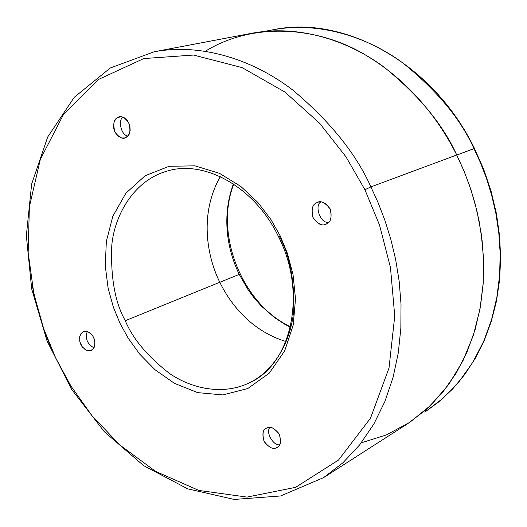 <?xml version="1.0" encoding="UTF-8"?>
<svg xmlns="http://www.w3.org/2000/svg" width="527" height="527" viewBox="0 0 527 527"><rect width="100%" height="100%" fill="white"/><g stroke="black" fill="none" stroke-linecap="round" stroke-linejoin="round"><path stroke-width="0.79" d="M166.453 171.301C203.791 159.082 254.93 186.789 278.638 236.933L280.206 235.905L270.871 219.443L257.92 202.487L240.799 186.42L219.482 173.337L194.885 165.834L169.121 166.282L145.156 175.735L125.834 193.277L112.857 216.235L106.349 241.34L105.268 265.858L108.101 288.065L113.377 307.215L119.965 323.235L128.285 338.347L139.774 354.203L155.076 369.776L174.49 383.366L197.618 392.615L222.947 394.94L247.855 388.491L269.231 373.175L284.652 350.949L293.203 325.087L295.502 298.862L293.032 274.607L287.472 253.52L280.206 235.905L287.472 253.52L293.032 274.607L295.502 298.862L293.203 325.087L284.652 350.949L269.231 373.175L247.855 388.491L222.947 394.94L197.618 392.615L174.49 383.366L155.076 369.776L139.774 354.203L128.285 338.347L119.965 323.235L113.377 307.215L108.101 288.065L105.268 265.858L106.349 241.34L112.857 216.235L125.834 193.277L145.156 175.735L169.121 166.282L194.885 165.834L219.482 173.337L240.799 186.42L257.92 202.487L270.871 219.443L280.206 235.905L278.638 236.933C307.432 293.631 291.372 363.656 250.411 382.319C223.408 396.041 190.873 388.583 168.798 372.945C147.092 355.817 132.587 338.4 125.281 320.706C114.972 302.327 110.479 277.103 111.81 245.035C114.807 213.745 134.846 180.379 166.453 171.301C134.846 180.379 114.807 213.745 111.81 245.035C110.479 277.103 114.972 302.327 125.281 320.706L219.805 282.255C229.285 301.951 249.765 330.449 285.871 341.483C249.765 330.449 229.285 301.951 219.805 282.255C208.85 260.424 197.665 216.88 220.273 176.611C197.665 216.88 208.85 260.424 219.805 282.255L125.281 320.706C132.587 338.4 147.092 355.817 168.798 372.945C190.873 388.583 223.408 396.041 250.411 382.319C276.728 368.986 292.017 337.59 293.835 308.447C294.218 278.579 289.435 254.66 279.494 236.689L278.638 236.933L279.494 236.689M205.418 51.178C254.054 21.337 317.9 26.996 364.177 54.209C410.796 81.533 440.052 121.52 456.731 154.991L464.327 171.769L471.191 190.431L476.955 211.017L481.204 233.448L483.463 257.538L483.226 282.946L479.992 309.132L473.332 335.383L462.943 360.811L448.747 384.42L430.915 405.197L409.887 422.259L386.377 434.927L361.252 442.838M364.915 189.733L345.976 156.815L319.625 123.252L284.923 92.054L242.124 67.614L193.547 55.052L143.766 58.563L98.648 79.386L63.312 114.84L40.335 159.365L29.374 206.841L28.162 252.479L33.807 293.467L43.688 328.71L55.803 358.208L70.987 386.126L91.929 415.638L119.879 445.045L155.63 471.395L198.798 490.413L246.998 497.099L295.575 487.35L338.492 460.064L370.481 418.247L389.012 368.024L394.743 316.075L390.467 267.518L379.545 225.121L364.915 189.733L379.545 225.121L390.467 267.518L394.743 316.075L389.012 368.024L370.481 418.247L338.492 460.064L295.575 487.35L246.998 497.099L198.798 490.413L155.63 471.395L119.879 445.045L91.929 415.638L70.987 386.126L55.803 358.208L43.688 328.71L33.807 293.467L28.162 252.479L29.374 206.841L40.335 159.365L63.312 114.84L98.648 79.386L143.766 58.563L193.547 55.052L242.124 67.614L284.923 92.054L319.625 123.252L345.976 156.815L364.915 189.733L370.896 186.894L378.109 202.697L384.796 220.029L390.718 238.909L395.612 259.31L399.156 281.128L401.021 304.184L400.849 328.196L398.307 352.754L393.083 377.339L384.967 401.33L373.841 424.044L359.743 444.762L342.886 462.811L323.618 477.614L342.886 462.811L359.743 444.762L373.841 424.044L384.967 401.33L393.083 377.339L398.307 352.754L400.849 328.196L401.021 304.184L399.156 281.128L395.612 259.31L390.718 238.909L384.796 220.029L378.109 202.697L370.896 186.894L456.731 154.991C443.108 124.668 418.886 95.38 384.058 67.127C348.729 40.928 299.659 24.38 252.321 33.181L154.18 51.765C203.33 42.621 255.121 61.066 292.768 90.058C329.942 121.289 355.982 153.568 370.896 186.894C355.982 153.568 329.942 121.289 292.768 90.058C255.121 61.066 203.33 42.621 154.18 51.765L110.301 67.99L74.221 97.317L47.687 137.007L31.633 184.114L26.35 235.694L31.679 288.895L47.074 341.002L71.685 389.446L104.359 431.765L143.627 465.618L187.652 488.825L234.205 499.444L280.575 495.966L323.618 477.614L407.694 423.695L426.271 409.538L442.568 392.47L456.244 373.024L467.113 351.838L475.13 329.566L480.407 306.839L483.14 284.205L483.621 262.143L482.165 240.997L479.109 221.03L474.761 202.394L469.412 185.168L463.332 169.378L456.731 154.991L370.896 186.894L364.915 189.733M82.871 331.938L85.183 331.285L88.496 332.023L92.185 335.139L93.674 337.57L95.012 342.952L94.267 347.201L92.528 349.599L89.28 350.857L85.973 350.093L82.317 346.977L79.88 341.871L79.669 336.878L81.033 333.571L82.871 331.938L81.092 333.492L79.729 336.601L79.761 341.325L80.565 343.947L81.883 346.377L85.348 349.75L88.688 350.85L91.145 350.448L93.378 348.709L94.768 345.659L94.788 340.976L94.017 338.354L92.732 335.91L89.287 332.458L85.934 331.292L82.871 331.938M266.893 427.937C270.272 425.842 274.442 428.016 279.409 434.472C281.319 442.252 280.324 446.665 276.438 447.713C273.045 449.748 268.895 447.561 263.987 441.145C262.077 433.438 263.045 429.031 266.893 427.937L266.339 428.214C262.611 429.821 261.945 434.367 264.343 441.837C269.244 447.706 273.276 449.663 276.438 447.713L277.162 447.351C280.891 445.625 281.477 441.033 278.935 433.569C273.994 427.838 269.976 425.961 266.893 427.937M316.45 202.908C320.166 200.174 324.704 202.111 330.073 208.725C332.082 217.17 330.949 222.203 326.687 223.823C322.952 226.485 318.433 224.528 313.143 217.954C311.134 209.588 312.234 204.575 316.45 202.908C312.557 204.39 311.305 209.067 312.695 216.953C317.247 223.876 321.622 226.3 325.824 224.219L326.687 223.823C330.541 222.427 331.852 217.822 330.62 209.996C326.22 202.961 321.859 200.431 317.557 202.408L316.45 202.908M117.205 117.837C120.235 115.136 124.122 116.796 128.851 122.804C130.821 130.663 130.037 135.426 126.506 137.106C123.456 139.747 119.596 138.074 114.919 132.086C112.956 124.3 113.713 119.55 117.205 117.837L115.426 119.557L113.951 122.659L113.575 127.231L114.063 129.826L115.051 132.343L118.147 136.256L121.665 137.995L124.609 137.949L127.396 136.407L129.115 134.089L130.195 130.274L129.767 125.261L127.429 120.499L123.977 117.567L120.65 116.757L117.205 117.837M56.007 358.446C45.921 338.347 37.878 313.433 31.897 283.697M122.949 117.132C118.542 119.03 120.077 134.431 127.745 136.065C120.077 134.431 118.542 119.03 122.949 117.132M320.897 201.933C314.349 204.911 319.849 223.659 328.637 222.354C319.849 223.659 314.349 204.911 320.897 201.933M269.87 427.377C265.279 432.647 273.941 446.369 279.679 444.716C273.941 446.369 265.279 432.647 269.87 427.377M87.251 331.536C84.979 338.479 87.205 343.927 93.938 347.866C87.205 343.927 84.979 338.479 87.251 331.536M472.344 149.253L472.574 149.714M473.997 148.64C460.67 118.997 436.883 90.387 402.635 62.805C367.879 37.233 319.5 21.113 272.69 29.835C319.5 21.113 367.879 37.233 402.635 62.805C436.883 90.387 460.67 118.997 473.997 148.64L456.757 155.05L473.997 148.64L480.453 162.705L486.401 178.146L491.619 194.997L495.848 213.224L498.799 232.769L500.176 253.467L499.636 275.081L496.869 297.261L491.605 319.553L483.634 341.41L472.857 362.227L459.307 381.35L443.174 398.162L424.795 412.127L443.174 398.162L459.307 381.35L472.857 362.227L483.634 341.41L491.605 319.553L496.869 297.261L499.636 275.081L500.176 253.467L498.799 232.769L495.848 213.224L491.619 194.997L486.401 178.146L480.453 162.705L473.997 148.64L474.498 148.509L473.997 148.64M219.825 282.288L239.238 274.389C229.693 254.837 220.016 220.668 233.349 183.923C220.016 220.668 229.693 254.837 239.238 274.389L219.825 282.288M290.357 327.188L284.692 324.224L274.33 317.458L261.254 305.976L254.126 297.933L248.171 289.876L239.238 274.389L248.171 289.876L254.126 297.933L261.254 305.976L274.33 317.458L284.692 324.224L290.357 327.188M474.096 148.845L474.498 148.509L474.096 148.845M424.795 412.127L439.334 401.488L452.726 388.893L464.774 374.453L475.321 358.288L484.208 340.567L491.289 321.47L496.447 301.207L499.589 280.015L500.65 258.151L499.589 235.879L496.394 213.494L491.105 191.275L483.779 169.516L474.498 148.509C433.181 63.115 344.059 14.506 272.69 29.835L264.264 31.436M233.738 184.18C214.12 233.836 242.11 304.145 290.463 326.733"/></g></svg>
